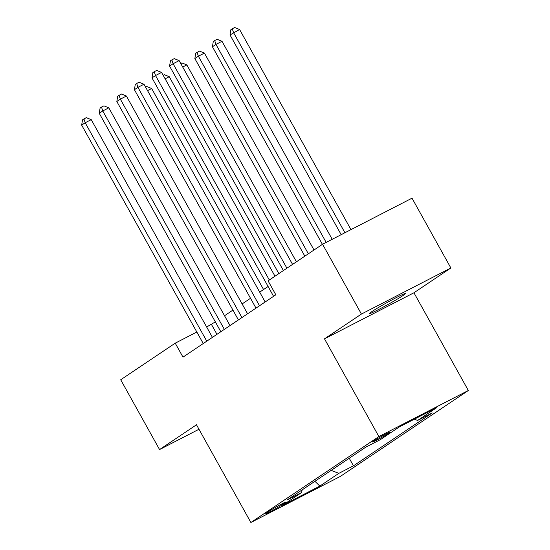 <?xml version="1.0" encoding="UTF-8"?>
<svg xmlns="http://www.w3.org/2000/svg" width="550" height="550" viewBox="0 0 550 550"><rect width="100%" height="100%" fill="white"/><g stroke="black" fill="none" stroke-linecap="round" stroke-linejoin="round"><path stroke-width="0.82" d="M372.034 311.499A20.481 1.066 150.9 0 0 369.614 313.493A20.481 1.066 150.9 0 0 383.089 307.154A20.481 1.066 150.9 0 0 402.978 295.563A20.481 1.066 150.9 0 0 405.398 293.569A20.481 1.066 150.9 0 0 391.916 299.908A20.481 1.066 150.9 0 0 372.034 311.499M373.677 441.011A10.237 0.529 150.9 0 0 372.467 442.001A10.237 0.529 150.9 0 0 379.204 438.838A10.237 0.529 150.9 0 0 389.146 433.036A10.237 0.529 150.9 0 0 390.356 432.046A10.237 0.529 150.9 0 0 383.618 435.208A10.237 0.529 150.9 0 0 373.677 441.011M450.862 267.981L361.419 314.057L324.493 338.848L413.944 292.772L450.862 267.981L412.019 198.179L322.568 244.255L268.063 280.851L275.832 294.807L182.992 357.136L175.223 343.173L120.711 379.768L159.562 449.57L198.983 429.261M413.944 292.772L468.332 390.493L340.326 476.424L250.876 522.5L378.888 436.569L468.332 390.493M281.861 505.024L284.955 502.947A9.921 0.516 150.9 0 0 286.124 501.985A9.921 0.516 150.9 0 0 279.599 505.051A9.921 0.516 150.9 0 0 269.968 510.668L266.874 512.744A9.921 0.516 150.9 0 0 265.698 513.707A9.921 0.516 150.9 0 0 272.229 510.641A9.921 0.516 150.9 0 0 281.861 505.024L281.353 504.123M331.196 470.374L338.834 473.351L353.457 465.816L432.231 412.933L417.608 420.468L414.329 419.189M338.834 473.351L319.846 486.097L282.618 505.271L301.606 492.525L302.177 489.857M417.608 420.468L436.597 407.715L399.369 426.896L380.38 439.643L365.75 447.178L286.976 500.06L301.606 492.525M361.419 314.057L322.568 244.255M324.493 338.848L378.888 436.569M250.876 522.5L196.488 424.779L159.562 449.57M215.353 321.901L206.642 326.989M196.838 332.035L175.223 343.173M268.097 286.488L259.696 292.132M250.518 298.293L242.11 303.937M232.932 310.097L224.531 315.741M216.961 334.331L211.482 324.493M353.457 465.816L349.25 458.253M314.909 481.305L319.846 486.097M212.424 337.377L91.231 119.639L85.188 122.753L206.711 341.089A3.197 1.684 -117.3 0 0 206.759 341.179M81.668 125.111L82.514 119.845L83.923 118.896L85.188 122.753L81.668 125.111L203.191 343.447A3.197 1.684 -117.3 0 1 203.239 343.544M83.923 118.896L86.343 117.652L91.231 119.639M263.56 289.534L151.662 88.509L147.544 90.633M145.592 87.127L146.774 86.522L151.662 88.509M230.003 325.572L108.811 107.834L102.767 110.949L224.29 329.285A3.197 1.684 -117.3 0 0 224.345 329.374M99.254 113.307L100.1 108.041L101.509 107.092L102.767 110.949L99.254 113.307L220.777 331.643A3.197 1.684 -117.3 0 1 220.825 331.739M101.509 107.092L103.922 105.848L108.811 107.834M247.589 313.768L126.397 96.03L120.354 99.144L241.876 317.481A3.197 1.684 -117.3 0 0 241.924 317.57M116.834 101.509L117.679 96.236L119.089 95.287L120.354 99.144L116.834 101.509L238.356 319.839A3.197 1.684 -117.3 0 1 238.411 319.935M119.089 95.287L121.509 94.043L126.397 96.03M265.169 301.964L143.976 84.226L137.933 87.34L259.456 305.676A3.197 1.684 -117.3 0 0 259.511 305.766M134.42 89.705L135.266 84.432L136.675 83.483L137.933 87.34L134.42 89.705L255.942 308.034A3.197 1.684 -117.3 0 1 255.991 308.131M136.675 83.483L139.088 82.239L143.976 84.226M278.843 273.611L169.249 76.704L165.124 78.829M163.178 75.329L164.361 74.718L169.249 76.704M296.429 261.807L186.835 64.9L182.71 67.024M180.758 63.525L181.947 62.913L186.835 64.9M314.009 250.002L204.414 53.096L198.371 56.21L194.858 58.568L304.831 256.163M308.351 253.804L198.371 56.21L197.106 52.353L199.526 51.109L204.414 53.096M194.858 58.568L195.704 53.295L197.106 52.353M274.986 276.203L161.562 72.421L155.519 75.536L269.321 280.005M151.999 77.901L152.852 72.627L154.254 71.679L155.519 75.536L151.999 77.901L273.522 296.23A3.197 1.684 -117.3 0 1 273.577 296.326M154.254 71.679L156.674 70.434L161.562 72.421M332.207 239.291L222.001 41.291L215.958 44.406L212.438 46.764L322.417 244.358M326.164 242.406L215.958 44.406L214.692 40.549L217.113 39.304L222.001 41.291M212.438 46.764L213.283 41.491L214.692 40.549M292.566 264.399L179.142 60.617L173.099 63.731L286.907 268.201M169.586 66.096L170.431 60.823L171.841 59.874L173.099 63.731L169.586 66.096L283.387 270.559M171.841 59.874L174.254 58.63L179.142 60.617M350.976 229.625L239.58 29.487L230.024 34.959L341.179 234.671M344.933 232.739L233.537 32.601L232.279 28.744L234.692 27.5L239.58 29.487M230.024 34.959L230.869 29.686L232.279 28.744M284.687 502.473L284.955 502.947M206.711 341.089L207.501 340.684M224.29 329.285L225.087 328.879M241.876 317.481L242.667 317.075M259.456 305.676L260.253 305.271"/></g></svg>
